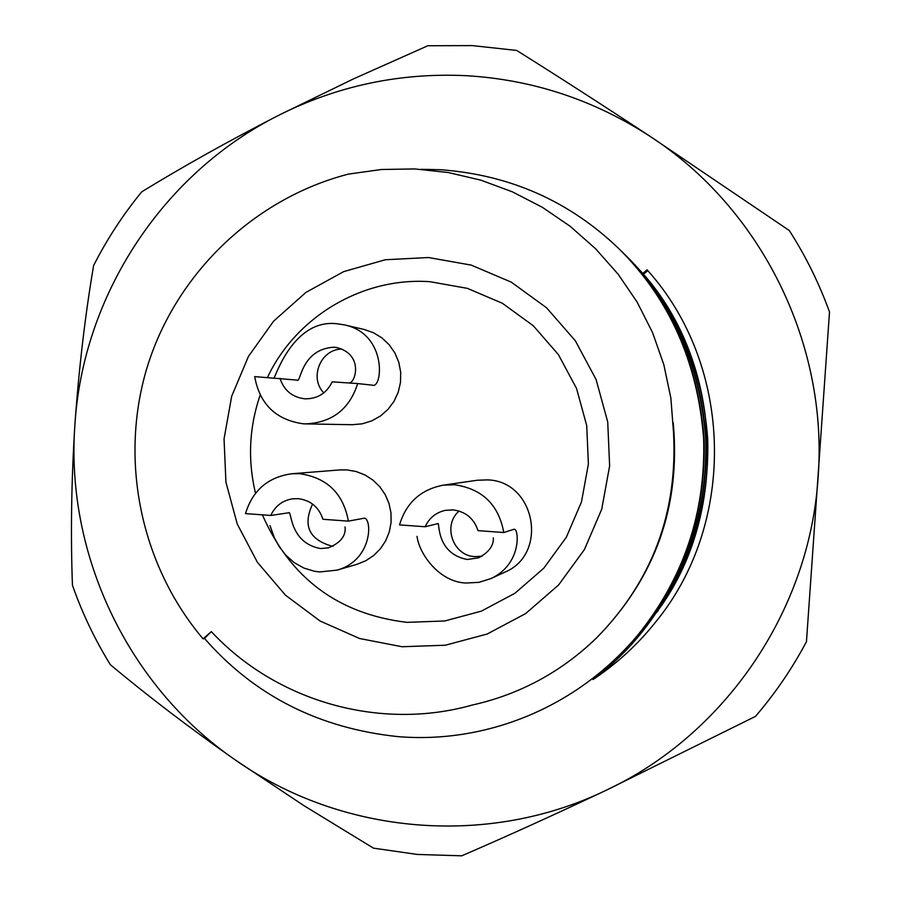 <?xml version="1.0" encoding="UTF-8"?>
<svg xmlns="http://www.w3.org/2000/svg" width="901" height="901" viewBox="0 0 901 901"><rect width="100%" height="100%" fill="white"/><g stroke="black" fill="none" stroke-linecap="round" stroke-linejoin="round"><path stroke-width="1.35" d="M655.579 613.592L658.214 610.551M634.946 264.826L633.549 263.588M417.343 854.441L373.442 848.145L304.054 805.731L234.767 759.588C127.931 685.909 65.57 554.678 74.851 425.441C71.382 481.348 70.571 534.608 72.44 585.245C82.216 613.085 94.853 639.575 110.339 664.69C147.381 695.685 188.861 727.321 234.767 759.588C340.634 834.495 486.72 847.785 605.382 790.639L755.466 716.396C775.209 693.432 792.204 668.519 806.463 641.67L829.506 311.983C819.11 283.308 805.719 256.166 789.321 230.543L650.466 136.614C602.848 105.214 558.248 76.495 516.69 50.445L472.349 45.602L427.84 45.737L353.181 79.029L277.959 115.666C336.974 85.865 399.706 72.531 466.166 75.684C532.66 79.603 594.086 99.91 650.466 136.614C761.356 208.694 828.368 343.968 818.108 477.474C809.661 611.137 724.652 735.103 605.382 790.639C554.092 814.887 506.204 836.624 461.729 855.826L417.343 854.441M421.386 169.309L440.251 169.703C509.887 174.794 569.488 201.171 619.055 248.856C669.499 298.895 697.701 362.213 703.647 438.81C705.776 512.635 683.769 578.127 637.638 635.295C576.629 707.859 485.707 743.933 397.87 736.613C318.808 728.267 254.341 695.527 204.459 638.392L203.085 638.865C140.286 564.645 118.853 459.093 147.494 366.144C176.472 273.318 254.059 198.58 348.349 174.118L381.472 169.489L414.798 168.938L448.225 172.519L480.864 180.166L512.387 191.834L542.323 207.286L570.142 226.275L595.561 248.721L618.063 274.118L637.108 302.038L652.504 332.458L663.812 364.612L670.862 398.017L673.509 432.243C677.901 512.658 652.211 581.258 596.439 638.043C561.165 672.09 519.708 694.434 472.056 705.1C379.85 731.094 276.382 701.496 211.318 631.624L204.459 638.392M637.638 635.295L638.37 634.417C684.309 577.496 706.215 512.286 704.098 438.776C698.174 362.517 670.096 299.481 619.865 249.656L619.066 248.856M621.33 251.097L622.794 252.517C672.236 301.576 699.874 363.621 705.708 438.686C707.792 511.036 686.235 575.221 641.016 631.241L639.699 632.817M641.726 630.385C686.742 574.613 708.22 510.698 706.136 438.652C700.325 363.925 672.81 302.128 623.571 253.282L622.794 252.528M624.979 254.679L626.375 256.042C674.86 304.144 701.969 364.984 707.69 438.562C709.729 509.493 688.589 572.417 644.26 627.344L642.987 628.853M644.26 627.344L644.936 626.522C730.474 530.531 727.501 366.347 641.14 271.606L626.386 256.042M647.38 623.593L646.163 625.046M428.493 257.528L385.268 259.758L343.72 271.606L305.867 292.442L273.6 321.184L248.462 356.379L231.681 396.282L224.045 438.922L225.937 482.204L237.233 524.022L257.416 562.325L285.504 595.212L320.148 621.048L359.645 638.527L402.071 646.738L445.319 645.229L487.204 634.011L525.61 613.604L558.575 584.997L584.389 549.621L601.71 509.256L609.628 465.963L607.725 421.961L596.09 379.512L575.334 340.781L546.558 307.77L511.227 282.114L471.189 265.097L428.493 257.528M262.394 514.843C290.212 578.228 338.382 614.065 406.88 622.343L444.734 620.98L481.382 611.126L514.967 593.241L543.787 568.193L566.346 537.244L581.472 501.936L588.387 464.083L586.72 425.61L576.561 388.5L558.429 354.634L533.268 325.734L502.386 303.277L467.371 288.354L430.002 281.709C362.821 276.877 296.024 316.555 267.451 377.485M260.164 395.1C249.138 427.344 247.595 460.051 255.512 493.219M274.073 377.924C275.943 375.312 293.963 319.202 336.433 323.684L344.407 324.878C387.802 333.899 382.576 389.491 372.293 385.155L357.674 383.567C349.509 409.133 332.21 422.58 305.799 423.898L303.13 423.785C275.819 419.832 259.668 404.11 254.69 376.618L297.071 380.087C300.652 384.288 300.697 349.059 334.001 347.212L336.918 347.583C363.858 354.634 355.456 382.756 349.295 382.993M344.407 324.867L364.004 329.439L373.419 332.717L381.956 337.909L389.232 344.79L394.942 353.046L398.816 362.337L400.697 372.248L400.506 382.351L398.242 392.183L394.007 401.328L387.993 409.381L380.459 416.003L371.73 420.891L362.202 423.83L352.291 424.709L305.799 423.898M437.706 523.672L425.148 526.758L399.548 524.889C406.148 502.781 420.722 489.536 443.258 485.155L454.532 484.749C482.26 488.792 498.67 504.718 503.783 532.525L514.02 529.259C518.965 527.738 522.332 564.127 490.966 578.566L478.972 582.35L466.301 583.026C439.632 582.373 419.303 554.239 417.017 536.388M443.258 485.155L477.158 480.256L487.396 479.884C535.385 480.897 548.968 554.363 504.459 572.338L490.966 578.577M348.383 521.138L322.941 519.28C318.909 507.117 310.62 500.246 298.096 498.658L292.634 498.805C282.452 500.472 275.177 506.024 270.773 515.451L245.511 513.604C252.607 490.29 268.093 477.001 291.992 473.735L299.774 473.701C327.131 477.71 343.337 493.523 348.383 521.138L363.779 518.278C372.045 516.464 373.735 559.938 337.143 570.108L319.697 571.955L314.258 571.234L303.84 568.035L294.312 562.686L286.045 555.41L279.355 546.851L274.4 537.863L269.985 525.553M291.992 473.735L339.733 469.928L346.806 469.894L356.143 471.516L364.984 474.962L372.991 480.12L379.828 486.788L385.245 494.683L389.007 503.501L390.978 512.894L391.079 522.49L389.288 531.905L385.696 540.78L380.436 548.732L373.724 555.478L365.817 560.726L357.044 564.296L337.143 570.119M357.674 383.567L332.21 381.844C326.579 393.332 317.456 398.985 304.831 398.816C292.284 397.273 284.006 390.448 279.986 378.33M341.963 349.081C320.79 348.935 308.863 377.756 323.819 392.881M437.942 523.695C439.688 520.53 435.42 553.586 467.326 559.487L478.577 557.832C488.871 552.29 493.793 545.623 493.331 537.818M425.148 526.758C429.135 518.109 435.746 512.658 444.959 510.416L452.831 509.865C465.524 511.475 473.915 518.39 478.003 530.633L503.783 532.525M459.105 511.047C442.267 525.227 452.955 555.985 474.951 556.638L482.114 556.165M270.773 515.451L288.658 512.782C291.834 509.752 288.996 542.695 320.429 548.54L328.347 547.876C340.522 542.875 346.085 535.892 345.06 526.927M312.568 504.053C302.691 525.351 308.93 539.316 331.298 545.95L333.449 546.017M93.603 265.547C85.043 316.093 78.792 369.399 74.851 425.441C82.655 296.136 161.865 174.197 277.959 115.666C228.122 141.311 182.723 166.696 141.75 191.812C123.032 214.663 106.982 239.238 93.603 265.547M657.527 610.63C640.014 637.457 618.525 660.433 593.049 679.534C616.791 663.744 637.581 644.677 655.421 622.321C737.311 522.873 733.538 365.288 647.053 269.793L642.965 273.375M647.819 270.683L643.404 274.219M650.072 628.819C633.414 648.393 614.403 665.298 593.049 679.534M673.216 422.637C680.874 506.058 655.421 577.732 596.822 637.671L596.822 637.671M211.318 631.624L203.085 638.865M641.016 631.241L641.726 630.396"/></g></svg>
